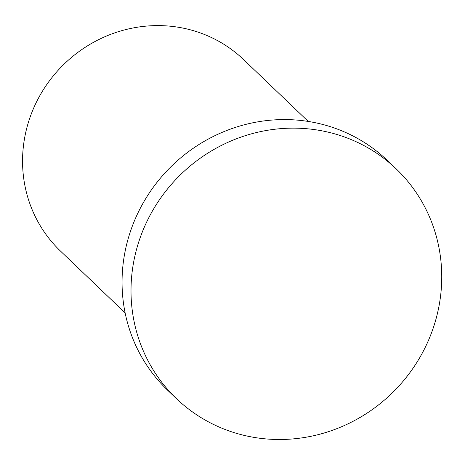 <?xml version="1.0" encoding="UTF-8"?>
<svg xmlns="http://www.w3.org/2000/svg" width="465" height="465" viewBox="0 0 465 465"><rect width="100%" height="100%" fill="white"/><g stroke="black" fill="none" stroke-linecap="round" stroke-linejoin="round"><path stroke-width="0.7" d="M125.137 312.91L60.467 251.065A132.467 126.678 -46.3 0 1 32.8 110.124A132.467 126.678 -46.3 0 1 154.06 25.651A132.467 126.678 -46.3 0 1 243.584 59.596L308.249 121.441M288.823 128.206A158.96 152.014 -46.3 0 1 396.244 168.94A158.96 152.014 -46.3 0 1 396.238 388.885A158.96 152.014 -46.3 0 1 176.508 398.703A158.96 152.014 -46.3 0 1 143.307 229.565A158.96 152.014 -46.3 0 1 288.823 128.206M176.508 398.703L167.551 390.135A158.96 152.014 -46.3 0 1 134.35 221.003A158.96 152.014 -46.3 0 1 279.866 119.639A158.96 152.014 -46.3 0 1 387.287 160.373L396.244 168.94"/></g></svg>
